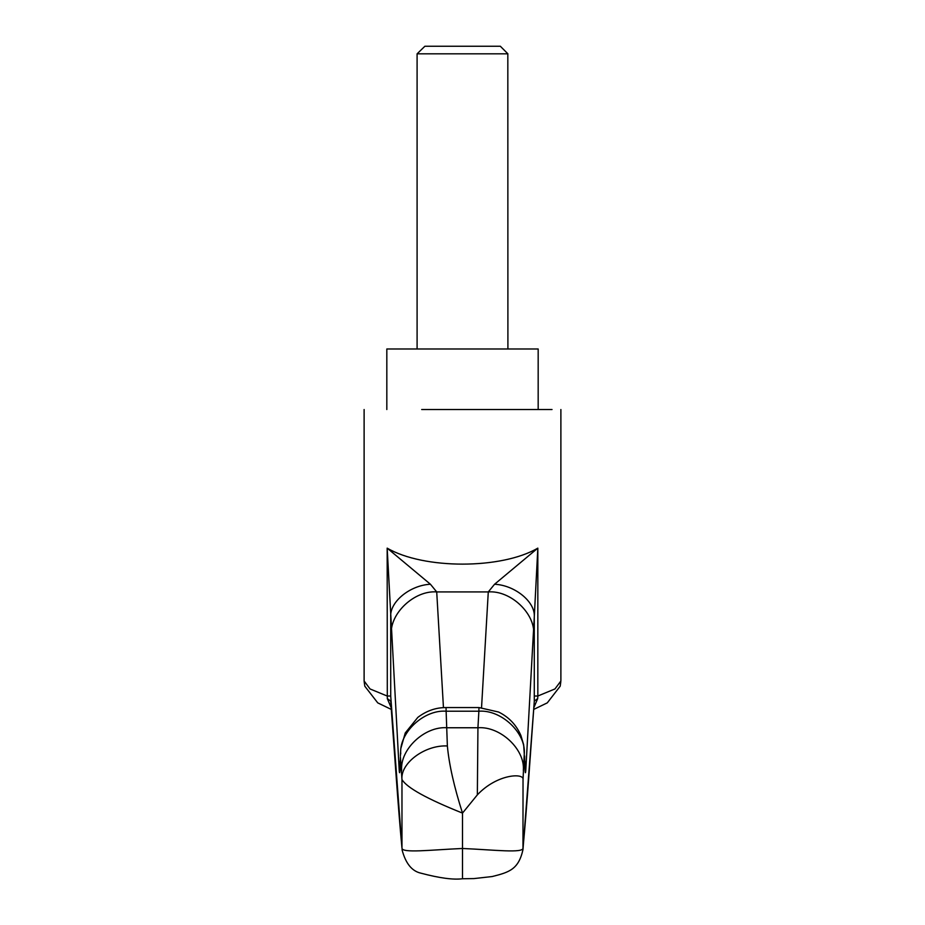 <?xml version="1.0" encoding="UTF-8"?>
<svg xmlns="http://www.w3.org/2000/svg" width="925" height="925" viewBox="0 0 925 925"><rect width="100%" height="100%" fill="white"/><g stroke="black" fill="none" stroke-linecap="round" stroke-linejoin="round"><path stroke-width="1.39" d="M425.303 46.25L500.344 46.25L507.906 53.823L417.857 53.823M507.825 53.823L507.906 348.979M424.887 46.25L417.094 53.823L417.094 348.979M537.945 348.979L386.823 348.979L386.823 409.521M364.138 681.02L370.035 688.952L387.17 696.016L390.72 696.016L401.97 848.04C401.704 853.417 430.622 849.867 462.5 848.479C494.401 849.867 523.273 853.417 523.03 848.04C526.845 808.161 530.557 751.354 534.303 701.115L534.28 696.016L537.83 696.016L554.965 688.94L560.885 680.997L560.885 409.521M391.125 707.602L387.297 698.583L390.697 701.115C394.443 751.354 398.155 808.161 401.97 848.04L401.97 779.532C400.305 763.067 425.095 744.741 447.365 745.966C449.111 764.663 454.163 787.036 462.5 813.098C426.922 798.865 406.746 787.672 401.97 779.532L400.409 756.951C400.039 772.282 399.623 776.457 399.161 769.473L387.17 548.132C423.581 569.453 501.419 569.453 537.83 548.132L534.28 616.871C535.436 601.967 515.121 585.271 494.574 584.242L537.83 548.132L537.83 696.016L537.702 698.583L533.875 707.602M552.028 409.521L421.696 409.521M387.297 698.583L387.17 548.132L430.426 584.242L436.716 591.919L443.457 707.648M390.72 696.016L390.72 616.871C389.564 601.967 409.879 585.271 430.426 584.242M391.31 634.758C389.471 613.657 414.342 590.173 436.716 591.919L488.284 591.919L494.574 584.242M399.161 769.473L400.305 760.2M400.409 756.951L400.016 767.392M400.733 753.887C398.883 732.866 423.766 709.487 446.127 711.209L447.365 745.966M400.409 755.945L400.779 748.672L405.254 732.958L417.834 717.372C426.529 710.805 435.918 707.532 446.023 707.567L446.127 711.209L478.873 711.209L478.977 707.556L498.61 712.03C508.958 717.164 516.393 725.003 520.914 735.537L523.666 744.798L524.267 753.887C526.117 732.866 501.234 709.487 478.873 711.209L477.936 727.755L477.346 794.864L462.5 813.098L462.5 877.617M524.267 753.887L523.03 779.532C524.325 772.872 497.257 773.693 477.346 794.864M534.28 696.016L534.28 616.871L525.839 769.473L524.695 760.2M533.69 634.758C535.529 613.657 510.658 590.173 488.284 591.919L481.543 707.648M523.03 779.532L522.972 849.682L534.303 701.115L537.702 698.583M401.658 770.421C399.82 749.4 424.691 726.021 447.064 727.755L477.936 727.755C500.309 726.021 525.18 749.4 523.342 770.421M525.839 769.473C525.377 776.457 524.961 772.282 524.591 756.951M538.177 348.979L538.177 409.521M364.115 681.02L364.115 409.521M524.868 766.305L524.591 755.945M446.023 707.556L478.977 707.556M522.972 849.693C518.532 869.315 509.49 872.217 492.204 876.542L473.935 878.588L462.5 878.75C453.319 879.952 439.444 878.091 420.875 873.165C411.856 871.165 405.578 863.349 402.028 849.693M391.263 709.406L377.747 702.873L364.808 686.2L364.172 681.702M560.816 681.806L560.192 686.177L547.288 702.861L533.737 709.406"/></g></svg>
